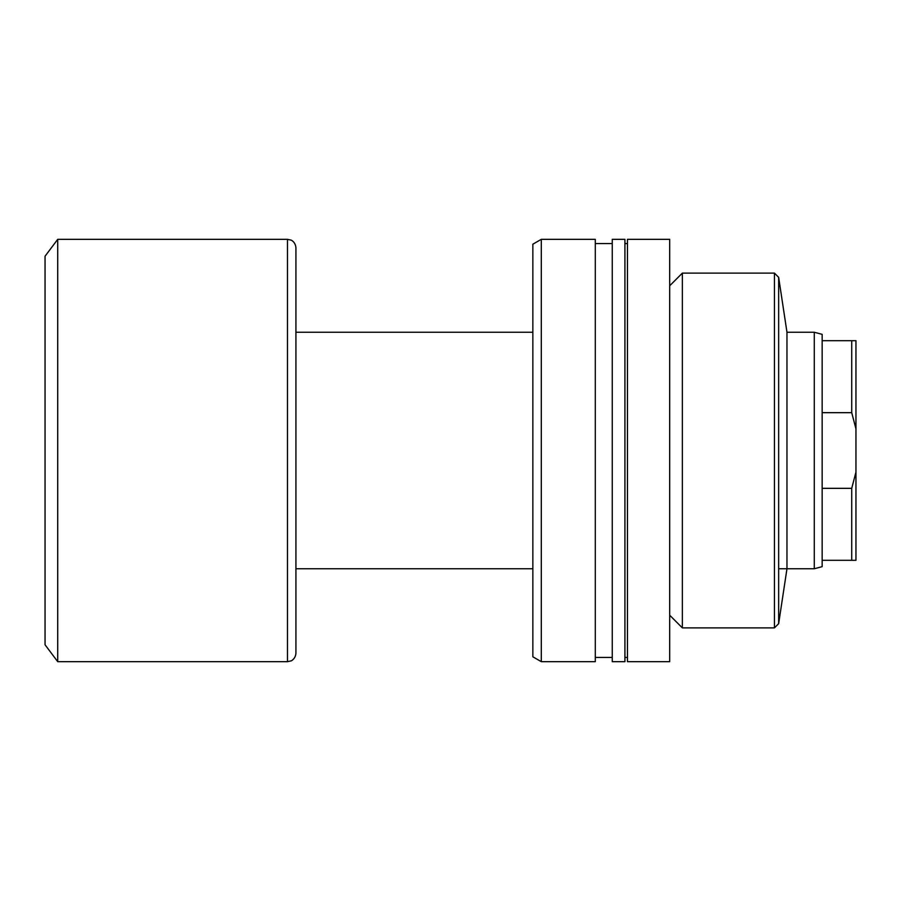 <?xml version="1.0" encoding="UTF-8"?>
<svg xmlns="http://www.w3.org/2000/svg" width="901" height="901" viewBox="0 0 901 901"><rect width="100%" height="100%" fill="white"/><g stroke="black" fill="none" stroke-linecap="round" stroke-linejoin="round"><path stroke-width="1.35" d="M778.655 623.661L786.967 568.756L786.967 332.244L778.655 277.339L778.655 623.661L774.432 627.884L774.432 273.116L682.361 273.116L682.361 627.884L774.432 627.884M627.456 450.5L627.456 661.672L669.691 661.672L669.691 239.328L627.456 239.328L627.456 450.5M612.252 450.5L612.252 661.672L624.922 661.672L624.922 239.328L612.252 239.328L612.252 450.5M541.298 450.5L541.298 661.672L595.291 661.672L595.291 239.328L541.298 239.328L541.298 450.5M541.298 239.328L532.851 244.205L532.851 656.795L541.298 661.672M851.727 412.669L822.163 412.669L822.163 488.331L851.727 488.331L855.95 472.135L855.95 428.865L851.727 412.669L851.727 340.691L855.95 340.691L855.95 428.865M822.163 488.331L822.163 566.65L814.279 568.756L814.279 332.244L786.967 332.244M295.922 568.756L295.922 247.775L295.922 653.225L295.922 568.756L532.851 568.756M57.72 661.672L57.72 239.328L45.05 256.222L45.05 644.778L57.72 661.672L287.475 661.672L287.475 239.328L57.72 239.328M822.163 560.309L851.727 560.309L851.727 488.331M822.163 412.669L822.163 340.691L851.727 340.691M814.279 332.244L822.163 334.35L822.163 340.691M855.95 472.135L855.95 560.309L851.727 560.309M669.691 615.214L682.361 627.884M624.922 657.448L627.456 657.448M595.291 657.448L612.252 657.448M595.291 243.552L612.252 243.552M624.922 243.552L627.456 243.552M669.691 285.786L682.361 273.116M778.655 277.339L774.432 273.116M814.279 568.756L778.655 568.756M287.475 661.672L291.068 660.872C290.832 661.176 295.505 659.104 295.922 653.225M287.475 239.328L291.068 240.128C290.832 239.824 295.505 241.896 295.922 247.775M532.851 332.244L295.922 332.244"/></g></svg>
